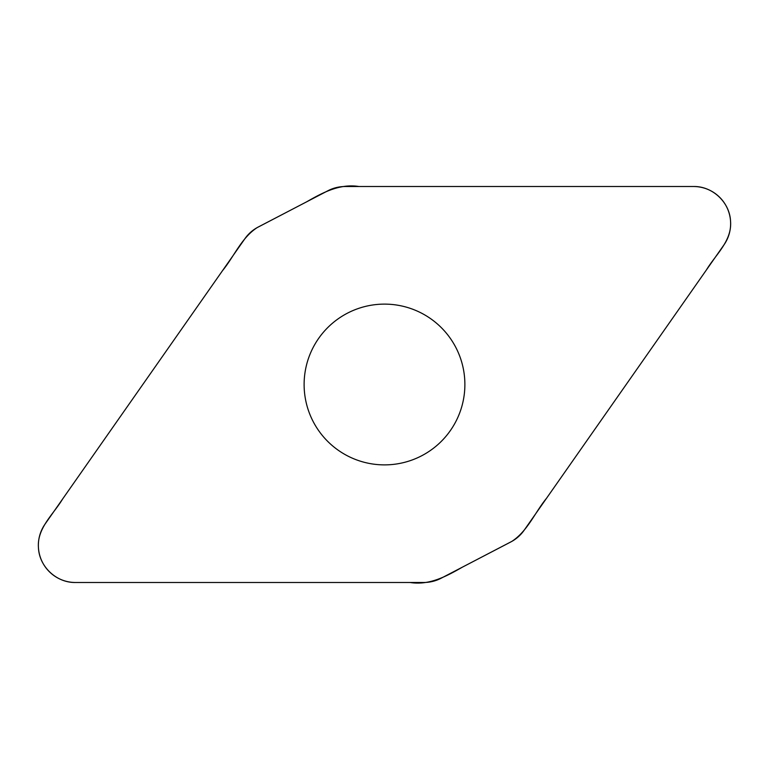 <?xml version="1.0" encoding="UTF-8"?>
<svg xmlns="http://www.w3.org/2000/svg" width="769" height="769" viewBox="0 0 769 769"><rect width="100%" height="100%" fill="white"/><g stroke="black" fill="none" stroke-linecap="round" stroke-linejoin="round"><path stroke-width="1.15" d="M345.204 186.511A37.412 37.412 0 0 0 327.93 190.741L258.23 227.028A37.412 37.412 0 0 0 244.859 238.755L45.083 524.054A37.133 37.133 0 0 0 75.506 582.489L423.796 582.489A37.412 37.412 0 0 0 441.07 578.259L510.77 541.972A37.412 37.412 0 0 0 524.141 530.245L723.917 244.946A37.133 37.133 0 0 0 693.494 186.511L345.204 186.511M384.5 304.12A80.38 80.38 0 0 1 454.114 424.69A80.38 80.38 0 0 1 314.886 424.69A80.38 80.38 0 0 1 384.5 304.12M75.506 582.489C56.598 582.921 39.334 566.82 38.46 547.922C36.777 528.255 53.292 514.528 62.577 499.071L222.481 270.707C234.122 256.5 241.399 237.861 257.163 227.605L306.61 201.843C322.692 192.625 339.706 183.435 358.96 186.511L693.494 186.511C712.402 186.079 729.666 202.18 730.54 221.078C732.223 240.745 715.708 254.472 706.423 269.929L546.519 498.293C534.878 512.5 527.601 531.139 511.837 541.395L462.39 567.157C446.308 576.375 429.294 585.565 410.04 582.489L75.506 582.489"/></g></svg>
